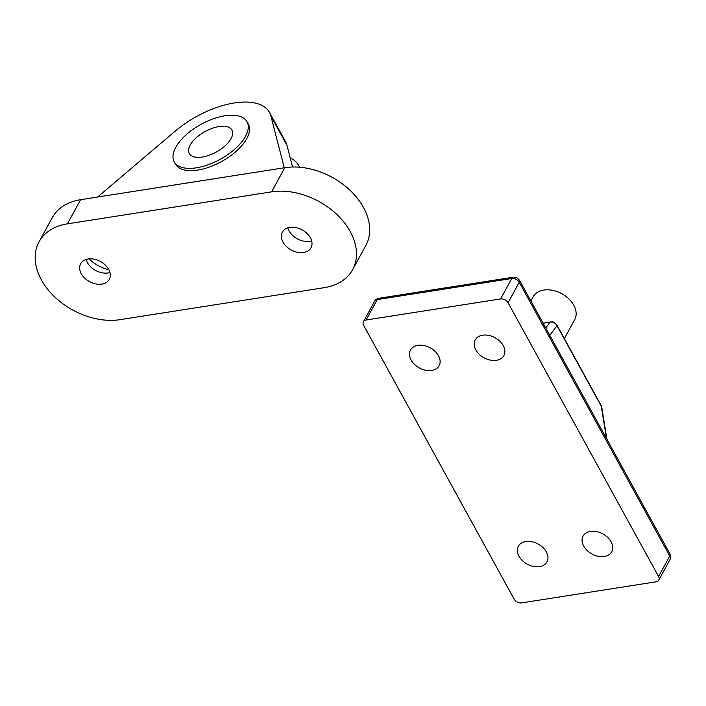 <?xml version="1.0" encoding="UTF-8"?>
<svg xmlns="http://www.w3.org/2000/svg" width="706" height="706" viewBox="0 0 706 706"><rect width="100%" height="100%" fill="white"/><g stroke="black" fill="none" stroke-linecap="round" stroke-linejoin="round"><path stroke-width="1.06" d="M109.924 272.498A16.326 11.437 28.7 0 1 107.974 272.957A16.326 11.437 28.7 0 1 86.114 259.464M101.867 284.103A16.326 11.437 -151.3 0 0 109.289 279.391A16.326 11.437 -151.3 0 0 105.256 265.024A16.326 11.437 -151.3 0 0 88.073 259.005A16.326 11.437 -151.3 0 0 80.652 263.717A16.326 11.437 -151.3 0 0 84.685 278.085A16.326 11.437 -151.3 0 0 101.867 284.103M311.637 240.887A16.326 11.437 28.7 0 1 309.687 241.346A16.326 11.437 28.7 0 1 287.827 227.853M303.58 252.492A16.326 11.437 -151.3 0 0 311.002 247.78A16.326 11.437 -151.3 0 0 306.969 233.421A16.326 11.437 -151.3 0 0 289.787 227.394A16.326 11.437 -151.3 0 0 282.365 232.106A16.326 11.437 -151.3 0 0 286.398 246.473A16.326 11.437 -151.3 0 0 303.58 252.492M190.223 145.004A24.339 11.684 -28.8 0 0 189.314 153.529A24.339 11.684 -28.8 0 0 209.214 155.241A24.339 11.684 -28.8 0 0 231.056 138.605A24.339 11.684 -28.8 0 0 231.965 130.081A24.339 11.684 -28.8 0 0 212.065 128.368A24.339 11.684 -28.8 0 0 190.223 145.004M245.503 136.337A41.548 19.953 -28.8 0 0 247.047 121.785A41.548 19.953 -28.8 0 0 213.08 118.873A41.548 19.953 -28.8 0 0 175.776 147.272A41.548 19.953 -28.8 0 0 174.232 161.824A41.548 19.953 -28.8 0 0 208.199 164.736A41.548 19.953 -28.8 0 0 245.503 136.337M174.232 161.824L175.485 164.101A41.548 19.953 -28.8 0 0 209.453 167.022A41.548 19.953 -28.8 0 0 246.756 138.623A41.548 19.953 -28.8 0 0 248.309 124.071L247.047 121.785M286.954 145.233A65.711 31.558 -28.8 0 0 285.533 141.632L269.48 112.43A65.711 31.558 151.2 0 1 270.901 116.031L286.954 145.233L292.566 167.013M97.604 197.027L175.397 130.998A65.711 31.558 151.2 0 1 269.48 112.43M290.237 157.959A65.711 31.558 151.2 0 1 298.576 165.354A65.711 31.558 151.2 0 1 299.441 167.216M284.244 167.781L270.901 116.031M108.812 269.674A29.678 20.792 28.7 0 1 89.097 258.881M39.051 241.831L52.27 217.677A62.322 43.657 28.7 0 1 80.608 199.692L284.809 167.693A62.322 43.657 28.7 0 1 350.423 190.673A62.322 43.657 28.7 0 1 365.823 245.52L352.603 269.674A62.322 43.657 28.7 0 1 324.266 287.66L120.064 319.659A62.322 43.657 28.7 0 1 54.45 296.679A62.322 43.657 28.7 0 1 39.051 241.831A62.322 43.657 28.7 0 1 67.388 223.846L271.598 191.847A62.322 43.657 28.7 0 1 337.203 214.827A62.322 43.657 28.7 0 1 352.603 269.674M564.35 338.58L574.666 319.73A23.739 16.635 -151.3 0 0 565.656 296.185A23.739 16.635 -151.3 0 0 557.705 291.834A23.739 16.635 -151.3 0 0 543.805 290.078A23.739 16.635 -151.3 0 0 533.012 296.926L530.841 300.897M557.705 291.834L558.243 292.037A20.774 14.552 28.7 0 1 565.197 295.84L565.656 296.185M438.488 355.745A16.326 11.437 -151.3 0 0 424.024 345.552A16.326 11.437 -151.3 0 0 410.477 350.052A16.326 11.437 -151.3 0 0 411.095 360.042A16.326 11.437 -151.3 0 0 425.559 370.235A16.326 11.437 -151.3 0 0 439.114 365.734A16.326 11.437 -151.3 0 0 438.488 355.745M611.096 541.793A16.326 11.437 -151.3 0 0 596.623 531.592A16.326 11.437 -151.3 0 0 583.077 536.101A16.326 11.437 -151.3 0 0 583.703 546.082A16.326 11.437 -151.3 0 0 598.167 556.275A16.326 11.437 -151.3 0 0 611.714 551.774A16.326 11.437 -151.3 0 0 611.096 541.793M546.347 551.933A16.326 11.437 -151.3 0 0 531.883 541.74A16.326 11.437 -151.3 0 0 518.328 546.241A16.326 11.437 -151.3 0 0 518.954 556.231A16.326 11.437 -151.3 0 0 533.418 566.424A16.326 11.437 -151.3 0 0 546.965 561.914A16.326 11.437 -151.3 0 0 546.347 551.933M503.237 345.605A16.326 11.437 -151.3 0 0 488.773 335.403A16.326 11.437 -151.3 0 0 475.226 339.913A16.326 11.437 -151.3 0 0 475.844 349.894A16.326 11.437 -151.3 0 0 490.308 360.086A16.326 11.437 -151.3 0 0 503.863 355.586A16.326 11.437 -151.3 0 0 503.237 345.605M656.086 581.815A5.939 4.157 -151.3 0 0 658.786 580.103A5.939 4.157 -151.3 0 0 658.566 576.475L508.064 302.724A5.939 4.157 -151.3 0 0 500.58 298.938L366.105 320.012A5.939 4.157 -151.3 0 0 363.405 321.724A5.939 4.157 -151.3 0 0 363.625 325.36L514.127 599.103A5.939 4.157 28.7 0 0 521.61 602.889L656.086 581.815M545.712 327.937L550.08 322.157A5.939 5.683 37 0 1 557.016 325.74L549.78 335.332M606.507 438.523L601.3 406.285A5.939 3.654 -9.2 0 1 601.777 407.38L606.939 439.317M67.388 223.846L80.608 199.692M271.598 191.847L284.809 167.693M378.875 298.276C376.51 299.009 375.08 300.015 374.586 301.285A5.939 4.157 28.7 0 1 377.286 299.573A5.939 3.133 -98.9 0 1 378.875 298.276L513.35 277.202A5.939 3.133 81.1 0 0 511.762 278.499A5.939 4.157 28.7 0 1 519.254 282.285L669.747 556.037A5.939 4.157 28.7 0 1 669.976 559.664C670.912 558.861 670.912 556.955 669.968 553.954A5.939 2.85 151.2 0 1 669.747 556.037L658.566 576.475M508.064 302.724L519.254 282.285A5.939 2.85 -28.8 0 0 519.475 280.203L669.968 553.954M366.105 320.012L377.286 299.573L511.762 278.499L500.58 298.938M543.064 323.119L550.724 321.918A5.939 3.133 81.1 0 0 550.08 322.157L543.135 323.242M601.3 406.285L557.016 325.74A5.939 2.85 -28.8 0 0 556.84 324.919L601.124 405.465A5.939 2.85 151.2 0 1 601.3 406.285M299.609 167.234L298.576 165.354M513.35 277.202L515.768 277.326C515.777 276.699 517.013 277.661 519.475 280.203M658.786 580.103L669.976 559.664M374.586 301.285L363.405 321.724M550.724 321.918C552.507 322.854 550.724 319.297 556.84 324.919M601.777 407.38L601.124 405.465"/></g></svg>
